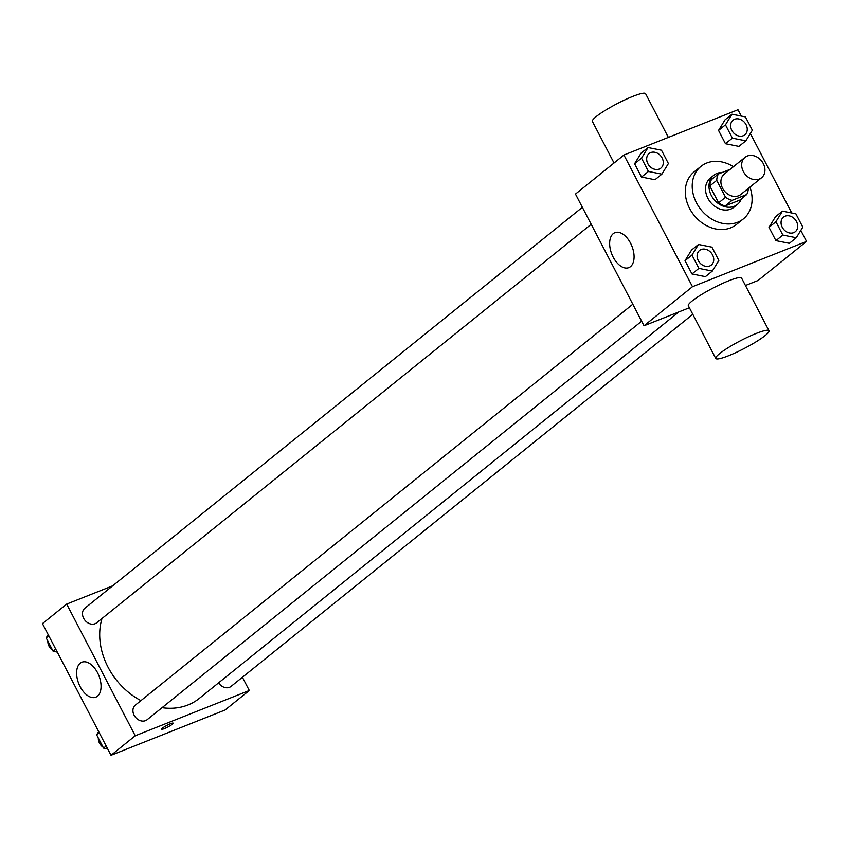 <?xml version="1.0" encoding="UTF-8"?>
<svg xmlns="http://www.w3.org/2000/svg" width="849" height="849" viewBox="0 0 849 849"><rect width="100%" height="100%" fill="white"/><g stroke="black" fill="none" stroke-linecap="round" stroke-linejoin="round"><path stroke-width="1.27" d="M747.311 156.025A13.128 10.57 -128.9 0 1 762.487 162.201A13.128 10.57 -128.9 0 1 761.542 177.759A13.128 10.57 -128.9 0 1 745.082 174.172A13.128 10.57 -128.9 0 1 745.072 157.32A13.128 10.57 -128.9 0 1 747.311 156.025M761.542 177.759L740.784 194.495A13.128 10.57 -128.9 0 1 724.314 190.908A13.128 10.57 -128.9 0 1 724.303 174.056L745.072 157.32M746.717 194.538L739.797 200.12L725.163 205.925A17.818 14.359 -128.9 0 1 718.615 202.837L709.817 185.942L716.736 180.359L725.534 197.255A17.818 14.359 -128.9 0 0 732.082 200.353L746.717 194.538A17.818 14.359 -128.9 0 0 748.34 188.404M730.172 169.333L718.371 174.013A17.818 14.359 -128.9 0 0 716.736 180.359M709.817 185.942A17.818 14.359 -128.9 0 1 711.451 179.595L718.371 174.013M722.308 172.453A18.752 15.102 51.1 0 0 713.85 175.255A18.752 15.102 51.1 0 0 713.86 199.335A18.752 15.102 51.1 0 0 737.388 204.46A18.752 15.102 51.1 0 0 741.336 198.878M737.388 204.46L733.929 207.252A18.752 15.102 -128.9 0 1 710.401 202.126A18.752 15.102 -128.9 0 1 710.39 178.046L713.85 175.255M718.615 202.837L725.534 197.255M725.163 205.925L732.082 200.353M749.9 187.151A33.748 27.189 -128.9 0 1 743.342 218.925A33.748 27.189 -128.9 0 1 700.987 209.703A33.748 27.189 -128.9 0 1 700.977 166.362A33.748 27.189 -128.9 0 1 706.739 163.019A33.748 27.189 -128.9 0 1 733.43 166.712M743.342 218.925L736.412 224.507A33.748 27.189 -128.9 0 1 694.068 215.285A33.748 27.189 -128.9 0 1 694.058 171.944L700.977 166.362M782.438 211.136L775.519 216.718L769.003 227.33L775.922 240.638L789.368 243.323L796.288 237.752L802.814 227.129L795.884 213.831L782.438 211.136L775.922 221.748L782.852 235.056L796.288 237.752M698.483 244.47L691.564 250.041L685.037 260.664L691.967 273.962L705.413 276.657L712.332 271.075L718.848 260.463L711.929 247.155L698.483 244.47L691.967 255.082L698.886 268.39L712.332 271.075M741.294 116.08L737.993 109.744L623.93 155.027L692.476 286.707L806.55 241.424L800.809 230.397M791.756 213.003L750.357 133.473M731.987 114.212L725.067 119.794L718.541 130.406L725.471 143.714L738.917 146.399L745.836 140.828L752.352 130.215L745.433 116.907L731.987 114.212L725.471 124.835L732.39 138.132L745.836 140.828M648.031 147.546L641.101 153.128L634.585 163.74L641.515 177.048L654.961 179.733L661.88 174.151L668.396 163.539L661.477 150.231L648.031 147.546L641.504 158.158L648.434 171.466L661.88 174.151M745.443 285.497L758.093 280.478L806.55 241.424M623.93 155.027L575.473 194.071L644.02 325.761L689.377 307.752M644.02 325.761L692.476 286.707M613.265 233.645A18.816 10.814 68.3 0 1 614.92 232.668A18.816 10.814 68.3 0 1 631.911 246.168A18.816 10.814 68.3 0 1 628.801 267.637A18.816 10.814 68.3 0 1 612.458 255.666A18.816 10.814 68.3 0 1 613.265 233.645M715.76 358.448L688.348 305.767A30.002 4.309 -27.5 0 1 701.009 294.858A30.002 4.309 -27.5 0 1 728.803 280.754A30.002 4.309 -27.5 0 1 741.57 278.058L768.992 330.739A30.002 4.309 -27.5 0 1 744.361 348.408A30.002 4.309 -27.5 0 1 715.76 358.448A30.002 4.309 -27.5 0 1 728.431 347.538A30.002 4.309 -27.5 0 1 756.226 333.434A30.002 4.309 -27.5 0 1 768.992 330.739M668.343 137.389L645.601 93.698A30.002 4.309 152.5 0 0 617 103.737A30.002 4.309 152.5 0 0 592.369 121.407L614.029 162.997M678.85 311.933L199.218 698.451A65.702 52.925 -128.9 0 1 162.053 707.684M140.934 700.616A65.702 52.925 -128.9 0 1 101.997 618.496M582.361 207.315L84.9 608.192A9.371 7.556 51.1 0 0 84.231 619.303A9.371 7.556 51.1 0 0 95.067 623.728A9.371 7.556 51.1 0 0 96.669 622.795L591.191 224.274M692.795 314.31L231.077 686.385A9.371 7.556 -128.9 0 1 218.596 682.829M641.642 321.198L147.121 719.719A9.371 7.556 -128.9 0 1 135.362 717.15A9.371 7.556 -128.9 0 1 135.352 705.116L632.813 304.229M112.63 585.842L66.678 604.085L135.235 735.775L249.298 690.492L242.411 677.258M66.678 604.085L42.45 623.612L111.007 755.302L225.07 710.019L249.298 690.492M111.007 755.302L135.235 735.775M80.241 663.175A18.816 10.814 68.3 0 1 81.897 662.209A18.816 10.814 68.3 0 1 98.898 675.698A18.816 10.814 68.3 0 1 95.778 697.178A18.816 10.814 68.3 0 1 79.435 685.207A18.816 10.814 68.3 0 1 80.241 663.175M170.405 723.751A6.559 0.945 -27.5 0 1 173.196 723.168A6.559 0.945 -27.5 0 1 167.805 727.031A6.559 0.945 -27.5 0 1 161.554 729.227A6.559 0.945 -27.5 0 1 164.324 726.84A6.559 0.945 -27.5 0 1 170.405 723.751M173.196 723.157A6.559 0.945 -27.5 0 1 167.805 727.031A6.559 0.945 -27.5 0 1 161.554 729.227M48.191 634.649L46.186 637.907L53.116 651.215L57.244 652.043M46.186 637.907L48.796 635.805M53.116 651.215L55.726 649.114M57.254 652.064A9.371 7.556 -128.9 0 1 55.206 651.629M52.659 650.334A9.371 7.556 -128.9 0 1 47.862 641.122M98.643 731.562L96.648 734.831L103.567 748.128L107.706 748.956A9.371 7.556 -128.9 0 1 105.658 748.553M96.648 734.831L99.248 732.729M103.567 748.128L106.178 746.027M103.111 747.258A9.371 7.556 -128.9 0 1 98.325 738.046M660.862 168.123L660.84 168.155A9.371 7.556 -128.9 0 1 660.84 168.155A9.371 7.556 -128.9 0 1 649.071 165.587A9.371 7.556 -128.9 0 1 649.071 153.552A9.371 7.556 -128.9 0 1 649.082 153.542L649.103 153.531A9.371 7.556 -128.9 0 1 650.695 152.597A9.371 7.556 -128.9 0 1 661.53 157.012A9.371 7.556 -128.9 0 1 660.862 168.123A9.371 7.556 -128.9 0 1 649.103 165.566A9.371 7.556 -128.9 0 1 649.103 153.531M641.101 153.128L634.585 163.74L641.504 158.158M634.585 163.74L641.515 177.048L648.434 171.466M641.515 177.048L654.961 179.733M711.292 265.068L711.313 265.047A9.371 7.556 -128.9 0 1 711.292 265.068A9.371 7.556 -128.9 0 1 699.523 262.511A9.371 7.556 -128.9 0 1 699.523 250.476A9.371 7.556 -128.9 0 1 699.534 250.455L699.555 250.444A9.371 7.556 -128.9 0 1 701.147 249.521A9.371 7.556 -128.9 0 1 711.993 253.936A9.371 7.556 -128.9 0 1 711.313 265.047A9.371 7.556 -128.9 0 1 699.555 262.49A9.371 7.556 -128.9 0 1 699.555 250.444M691.564 250.041L685.037 260.664L691.967 255.082M685.037 260.664L691.967 273.962L698.886 268.39M691.967 273.962L705.413 276.657M744.828 134.8L744.796 134.821A9.371 7.556 -128.9 0 1 744.796 134.821A9.371 7.556 -128.9 0 1 733.027 132.264A9.371 7.556 -128.9 0 1 733.027 120.218A9.371 7.556 -128.9 0 1 733.048 120.208A9.371 7.556 -128.9 0 1 734.65 119.263A9.371 7.556 -128.9 0 1 745.496 123.689A9.371 7.556 -128.9 0 1 744.828 134.8A9.371 7.556 -128.9 0 1 733.058 132.242A9.371 7.556 -128.9 0 1 733.058 120.197L733.027 120.218M725.067 119.794L718.541 130.406L725.471 124.835M718.541 130.406L725.471 143.714L732.39 138.132M725.471 143.714L738.917 146.399M795.28 231.724L795.248 231.745A9.371 7.556 -128.9 0 1 795.248 231.745A9.371 7.556 -128.9 0 1 783.489 229.177A9.371 7.556 -128.9 0 1 783.478 217.142A9.371 7.556 -128.9 0 1 783.5 217.132A9.371 7.556 -128.9 0 1 785.113 216.187A9.371 7.556 -128.9 0 1 795.948 220.602A9.371 7.556 -128.9 0 1 795.28 231.724A9.371 7.556 -128.9 0 1 783.51 229.156A9.371 7.556 -128.9 0 1 783.51 217.121L783.478 217.142M775.519 216.718L769.003 227.33L775.922 221.748M769.003 227.33L775.922 240.638L782.852 235.056M775.922 240.638L789.368 243.323"/></g></svg>
